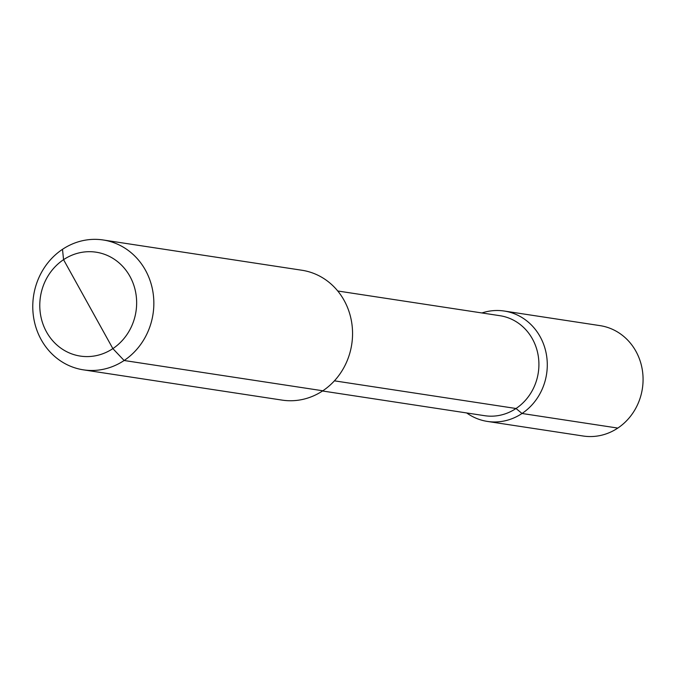 <?xml version="1.0" encoding="UTF-8"?>
<svg xmlns="http://www.w3.org/2000/svg" width="676" height="676" viewBox="0 0 676 676"><rect width="100%" height="100%" fill="white"/><g stroke="black" fill="none" stroke-linecap="round" stroke-linejoin="round"><path stroke-width="1.01" d="M62.496 249.326L63.561 259.668L112.867 348.613A52.542 48.334 -81.3 0 0 129.902 276.323A52.542 48.334 -81.3 0 0 63.561 259.668A52.542 48.334 -81.3 0 0 46.526 331.95A52.542 48.334 -81.3 0 0 112.867 348.613L124.122 360.502A65.682 60.417 -81.3 0 0 152.818 291.255A65.682 60.417 -81.3 0 0 103.2 239.98A65.682 60.417 -81.3 0 0 62.496 249.326A65.682 60.417 -81.3 0 0 33.8 318.573A65.682 60.417 -81.3 0 0 83.418 369.848A65.682 60.417 -81.3 0 0 124.122 360.502L322.832 390.779A65.682 60.417 98.7 0 1 282.129 400.116L83.418 369.848M103.2 239.98L301.91 270.248A65.682 60.417 98.7 0 1 351.528 321.531A65.682 60.417 98.7 0 1 322.832 390.779L124.122 360.502L112.867 348.613L88.21 304.141M337.746 290.993L499.919 315.7A50.573 46.517 98.7 0 1 538.121 355.179A50.573 46.517 98.7 0 1 516.025 408.498L522.024 413.484A55.829 51.351 -81.3 0 0 546.411 354.621A55.829 51.351 -81.3 0 0 504.237 311.036A55.829 51.351 -81.3 0 0 481.946 312.963M322.511 390.99L484.684 415.698A50.573 46.517 -81.3 0 0 516.025 408.498L522.024 413.484L617.813 428.077A55.829 51.351 98.7 0 0 642.2 369.214A55.829 51.351 98.7 0 0 600.026 325.629L504.237 311.036M466.71 412.96A55.829 51.351 -81.3 0 0 487.421 421.427A55.829 51.351 -81.3 0 0 522.024 413.484L617.813 428.077A55.829 51.351 -81.3 0 1 583.211 436.02L487.421 421.427M334.417 380.833L516.025 408.498L334.417 380.833"/></g></svg>
